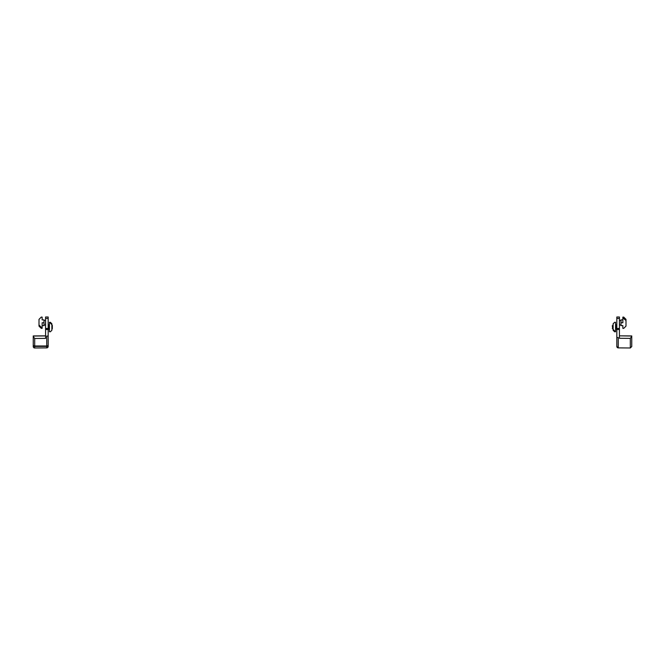 <?xml version="1.0" encoding="UTF-8"?>
<svg xmlns="http://www.w3.org/2000/svg" width="665" height="665" viewBox="0 0 665 665"><rect width="100%" height="100%" fill="white"/><g stroke="black" fill="none" stroke-linecap="round" stroke-linejoin="round"><path stroke-width="1" d="M612.324 325.667L612.681 328.759L612.324 325.667L613.122 325.318M625.998 324.811L625.998 320.663M621.002 325.035L619.556 325.035L619.414 320.297L621.002 320.447M621.708 347.911L630.304 347.986L618.25 347.878L616.829 346.448L616.829 316.997L619.414 316.997L616.829 316.997L619.414 316.997L619.414 318.435L616.829 318.435M619.414 337.995L619.414 318.435M618.25 347.878A1.438 1.438 0 0 1 616.829 346.448L616.829 337.571L618.267 337.571L618.25 347.878A1.438 1.438 0 0 1 616.829 346.448M631.75 336.041L619.414 335.833L631.75 335.941L619.414 335.833L631.75 335.941L631.75 346.556L631.75 345.127L631.75 346.556L630.312 347.986L629.165 347.978M631.75 336.357L630.312 338.377L630.312 347.986M625.998 319.366L623.745 317.114L625.998 319.366L625.998 326.116L623.745 328.36L622.856 328.36L622.856 325.609L621.002 325.609L621.002 319.873L622.856 319.873M625.998 320.48L622.856 317.903L622.856 322.741L621.002 322.741M622.856 317.903L622.856 317.114L623.745 317.114L623.421 317.903M615.566 324.769L616.563 324.769L616.563 329.308L615.566 329.308M613.122 329.433L613.122 330.272L614.618 331.769L614.867 331.178L613.122 329.433L613.122 323.805L614.618 322.301L615.566 322.301L615.566 331.178L614.867 331.178M614.618 331.769L615.566 331.769L615.566 331.178M43.291 347.911L35.835 347.978M52.319 328.759L52.319 325.318L52.319 328.759L51.878 328.759M39.002 320.663L39.002 324.811M45.586 320.297L45.444 325.035L43.998 325.035M33.591 345.9A1.438 1.014 0 0 0 33.25 346.556L33.25 336.465L34.688 338.485L45.586 338.385L45.586 316.997L48.171 316.997L45.586 316.997L48.171 316.997L48.171 318.435L45.586 318.435M33.25 346.556A1.438 1.438 0 0 0 34.696 347.986L46.75 347.878A1.438 1.438 0 0 0 48.171 346.448L48.171 336.557M46.733 346.407A1.438 1.438 0 0 0 48.171 344.969A1.438 1.014 0 0 1 46.733 345.983L46.733 346.407L34.688 346.407A1.438 1.438 0 0 1 33.25 344.969A1.438 1.014 0 0 0 34.688 345.983L46.733 345.983L46.733 336.074L48.171 336.074L48.171 338.826M48.171 318.435L48.171 346.448A1.438 1.014 180 0 0 47.88 345.833M45.586 335.833L33.25 335.941L33.25 336.698M39.002 325.002L41.579 327.579L41.255 328.36L39.002 326.116L39.002 319.366L41.255 317.114L42.144 317.114L42.144 319.873L43.998 319.873L43.998 325.609L42.144 325.609M41.255 328.36L42.144 328.36L42.144 327.579L41.579 327.579M42.144 327.579L42.144 322.741L43.998 322.741M33.25 337.463L33.25 341.394M45.586 335.933L33.25 336.041L33.25 336.465M49.434 329.308L48.437 329.308L48.437 324.769L49.434 324.769M51.878 324.645L51.878 323.805L50.382 322.301L50.133 322.899L51.878 324.645L51.878 330.272L50.382 331.769L49.434 331.769L49.434 322.899L50.133 322.899M50.382 322.301L49.434 322.301L49.434 322.899M43.582 347.911L46.75 347.878A1.438 1.438 0 0 0 48.171 346.448L48.171 337.571M631.75 345.127L631.75 346.556M619.414 338.277L630.312 338.377M619.414 329.474L616.829 329.474M619.414 328.46L616.829 328.46M616.563 327.039L615.566 327.039M46.75 346.407L46.75 347.878M34.688 338.485L34.696 347.986M48.171 328.46L45.586 328.46M48.171 329.474L45.586 329.474M48.437 327.039L49.434 327.039M613.122 328.759L612.324 328.41M51.878 325.318L52.319 325.318M45.444 320.447L43.998 320.447"/></g></svg>
